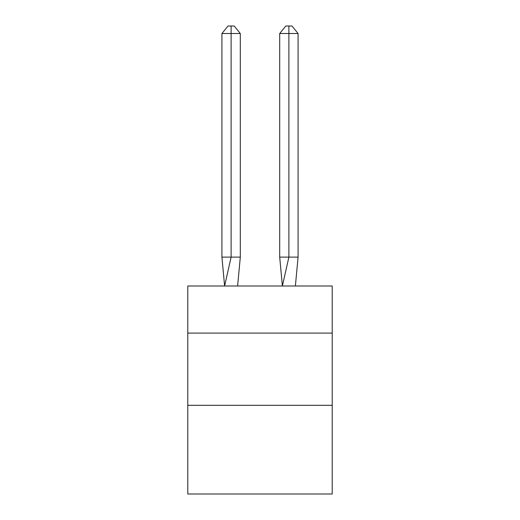 <?xml version="1.0" encoding="UTF-8"?>
<svg xmlns="http://www.w3.org/2000/svg" width="520" height="520" viewBox="0 0 520 520"><rect width="100%" height="100%" fill="white"/><g stroke="black" fill="none" stroke-linecap="round" stroke-linejoin="round"><path stroke-width="0.78" d="M187.779 333.086L332.221 333.086L332.221 286L187.779 286L187.779 494L332.221 494L332.221 405.314L187.779 405.314M332.221 405.314L332.221 333.086M240.305 257.114L240.305 33.508L231.114 33.508L231.114 257.114L221.917 257.114L224.614 286L231.114 257.114L231.114 33.508L231.114 257.114L231.114 33.508L231.114 257.114L231.114 33.508L231.114 257.114L231.114 33.508L231.114 257.114L231.114 33.508L231.114 257.114L231.114 33.508L231.114 257.114L231.114 33.508L231.114 257.114L231.114 33.508L231.114 257.114L231.114 33.508L231.114 257.114L231.114 33.508L231.114 257.114L231.114 33.508L231.114 257.114L231.114 33.508L231.114 257.114L231.114 33.508L231.114 257.114L231.114 33.508L231.114 257.114L231.114 33.508L231.114 257.114L231.114 33.508L231.114 257.114L231.114 33.508L231.114 257.114L231.114 33.508L231.114 257.114L231.114 33.508L231.114 257.114L231.114 33.508L231.114 257.114L240.305 257.114L237.614 286M231.114 33.508L221.917 33.508L228.046 26L231.114 26L231.114 257.114M221.917 33.508L221.917 257.114M231.114 26L234.175 26L240.305 33.508M298.084 257.114L288.886 257.114L288.886 33.508L298.084 33.508L298.084 257.114L295.386 286M279.695 257.114L288.886 257.114L282.386 286L279.695 257.114L279.695 33.508L285.825 26L291.954 26L298.084 33.508M288.886 26L288.886 33.508L279.695 33.508"/></g></svg>
